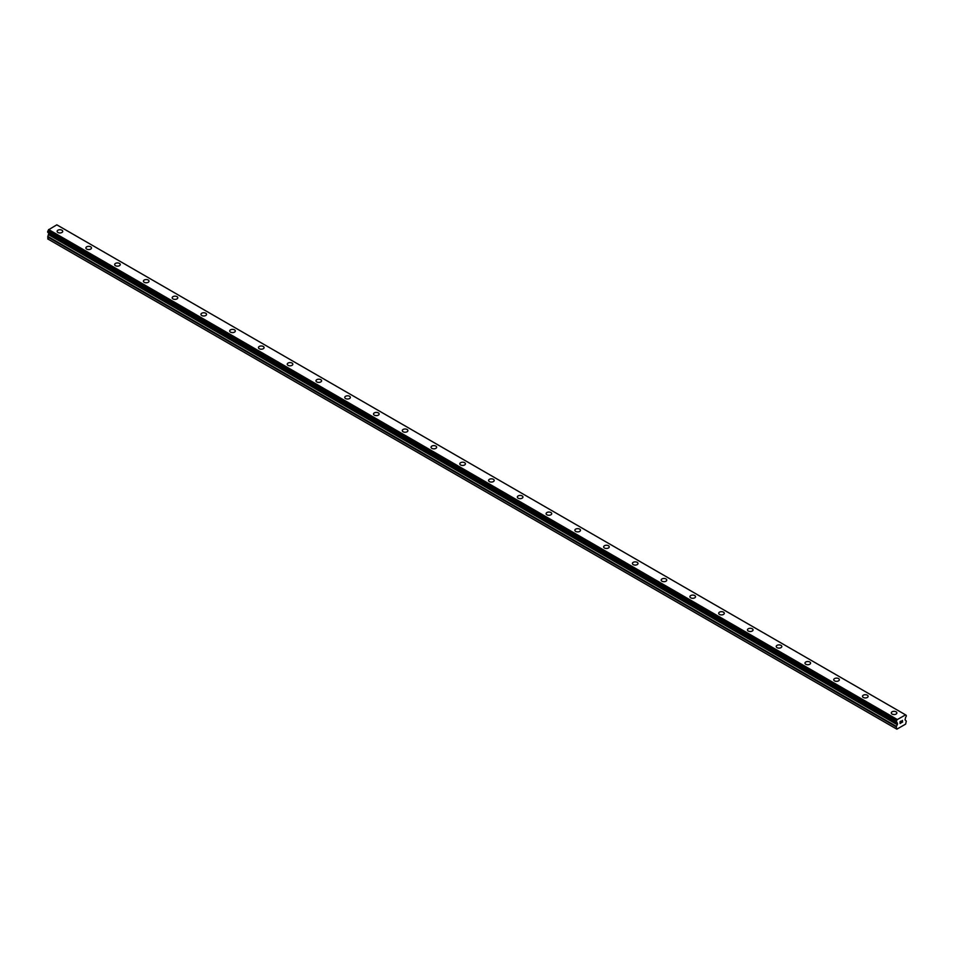 <?xml version="1.0" encoding="UTF-8"?>
<svg xmlns="http://www.w3.org/2000/svg" width="954" height="954" viewBox="0 0 954 954"><rect width="100%" height="100%" fill="white"/><g stroke="black" fill="none" stroke-linecap="round" stroke-linejoin="round"><path stroke-width="1.43" d="M57.133 231.345A2.802 1.61 180 0 1 58.85 229.854A2.802 1.61 180 0 1 61.903 230.2A2.802 1.61 180 0 1 62.725 231.345A2.802 1.61 180 0 1 60.996 232.836A2.802 1.61 180 0 1 57.944 232.49A2.802 1.61 180 0 1 57.133 231.345A2.802 1.61 180 0 1 58.85 229.854A2.802 1.61 180 0 1 61.903 230.212A2.802 1.61 180 0 1 62.725 231.345M85.896 247.957A2.802 1.61 180 0 1 87.613 246.466A2.802 1.61 180 0 1 90.666 246.812A2.802 1.61 180 0 1 91.489 247.957M90.666 246.812A2.802 1.61 180 0 1 91.489 247.945A2.802 1.61 180 0 1 89.759 249.447A2.802 1.61 180 0 1 86.707 249.089A2.802 1.61 180 0 1 85.896 247.945A2.802 1.61 180 0 1 87.613 246.454A2.802 1.61 180 0 1 90.666 246.812M114.659 264.556A2.802 1.61 180 0 1 116.388 263.065A2.802 1.61 180 0 1 119.429 263.411A2.802 1.61 180 0 1 120.252 264.556A2.802 1.61 180 0 1 118.523 266.047A2.802 1.61 180 0 1 115.47 265.701A2.802 1.61 180 0 1 114.659 264.556A2.802 1.61 180 0 1 116.388 263.065A2.802 1.61 180 0 1 119.429 263.423A2.802 1.61 180 0 1 120.252 264.556M143.422 281.168A2.802 1.61 180 0 1 145.151 279.677A2.802 1.61 180 0 1 148.192 280.023A2.802 1.61 180 0 1 149.015 281.168A2.802 1.61 180 0 1 147.286 282.658A2.802 1.61 180 0 1 144.233 282.301A2.802 1.61 180 0 1 143.422 281.168A2.802 1.61 180 0 1 145.151 279.677A2.802 1.61 180 0 1 148.192 280.023A2.802 1.61 180 0 1 149.015 281.168M172.185 297.767A2.802 1.61 180 0 1 173.914 296.277A2.802 1.61 180 0 1 176.955 296.634A2.802 1.61 180 0 1 177.778 297.779A2.802 1.61 180 0 1 176.049 299.258A2.802 1.61 180 0 1 173.008 298.912A2.802 1.61 180 0 1 172.185 297.767A2.802 1.61 180 0 1 173.914 296.289A2.802 1.61 180 0 1 176.955 296.634A2.802 1.61 180 0 1 177.778 297.767M200.948 314.379A2.802 1.61 180 0 1 202.677 312.888A2.802 1.61 180 0 1 205.718 313.234A2.802 1.61 180 0 1 206.541 314.379A2.802 1.61 180 0 1 204.812 315.869A2.802 1.61 180 0 1 201.771 315.524A2.802 1.61 180 0 1 200.948 314.379A2.802 1.61 180 0 1 202.677 312.888A2.802 1.61 180 0 1 205.718 313.234A2.802 1.61 180 0 1 206.541 314.379M229.711 330.978A2.802 1.61 180 0 1 231.44 329.488A2.802 1.61 180 0 1 234.481 329.846A2.802 1.61 180 0 1 235.304 330.99A2.802 1.61 180 0 1 233.575 332.481A2.802 1.61 180 0 1 230.534 332.123A2.802 1.61 180 0 1 229.711 330.978A2.802 1.61 180 0 1 231.44 329.5A2.802 1.61 180 0 1 234.481 329.846A2.802 1.61 180 0 1 235.304 330.978M263.244 346.457A2.802 1.61 180 0 1 264.067 347.59A2.802 1.61 180 0 1 262.338 349.081A2.802 1.61 180 0 1 259.297 348.735A2.802 1.61 180 0 1 258.474 347.59A2.802 1.61 180 0 1 260.203 346.099A2.802 1.61 180 0 1 263.244 346.457M258.474 347.59A2.802 1.61 180 0 1 260.203 346.099A2.802 1.61 180 0 1 263.244 346.445A2.802 1.61 180 0 1 264.067 347.59M287.237 364.201A2.802 1.61 180 0 1 288.967 362.711A2.802 1.61 180 0 1 292.007 363.057A2.802 1.61 180 0 1 292.83 364.201A2.802 1.61 180 0 1 291.101 365.692A2.802 1.61 180 0 1 288.06 365.334A2.802 1.61 180 0 1 287.237 364.201A2.802 1.61 180 0 1 288.967 362.711A2.802 1.61 180 0 1 292.007 363.057A2.802 1.61 180 0 1 292.83 364.201M320.771 379.668A2.802 1.61 180 0 1 321.593 380.813A2.802 1.61 180 0 1 319.864 382.292A2.802 1.61 180 0 1 316.823 381.946A2.802 1.61 180 0 1 316.001 380.801A2.802 1.61 180 0 1 317.73 379.31A2.802 1.61 180 0 1 320.771 379.668M316.001 380.801A2.802 1.61 180 0 1 317.73 379.31A2.802 1.61 180 0 1 320.771 379.656A2.802 1.61 180 0 1 321.593 380.801M344.764 397.413A2.802 1.61 180 0 1 346.493 395.922A2.802 1.61 180 0 1 349.546 396.268A2.802 1.61 180 0 1 350.356 397.413A2.802 1.61 180 0 1 348.627 398.903A2.802 1.61 180 0 1 345.587 398.557A2.802 1.61 180 0 1 344.764 397.413A2.802 1.61 180 0 1 346.493 395.922A2.802 1.61 180 0 1 349.546 396.268A2.802 1.61 180 0 1 350.356 397.413M373.527 414.012A2.802 1.61 180 0 1 375.256 412.522A2.802 1.61 180 0 1 378.309 412.879A2.802 1.61 180 0 1 379.12 414.024A2.802 1.61 180 0 1 377.402 415.503A2.802 1.61 180 0 1 374.35 415.157A2.802 1.61 180 0 1 373.527 414.012A2.802 1.61 180 0 1 375.256 412.533A2.802 1.61 180 0 1 378.309 412.879A2.802 1.61 180 0 1 379.12 414.012M402.29 430.624A2.802 1.61 180 0 1 404.019 429.133A2.802 1.61 180 0 1 407.072 429.479A2.802 1.61 180 0 1 407.883 430.624A2.802 1.61 180 0 1 406.166 432.114A2.802 1.61 180 0 1 403.113 431.768A2.802 1.61 180 0 1 402.29 430.624A2.802 1.61 180 0 1 404.019 429.133A2.802 1.61 180 0 1 407.072 429.491A2.802 1.61 180 0 1 407.883 430.624M431.053 447.235A2.802 1.61 180 0 1 432.782 445.733A2.802 1.61 180 0 1 435.835 446.09A2.802 1.61 180 0 1 436.646 447.235A2.802 1.61 180 0 1 434.929 448.726A2.802 1.61 180 0 1 431.876 448.368A2.802 1.61 180 0 1 431.053 447.235A2.802 1.61 180 0 1 432.782 445.745A2.802 1.61 180 0 1 435.835 446.09A2.802 1.61 180 0 1 436.646 447.235M459.816 463.835A2.802 1.61 180 0 1 461.545 462.344A2.802 1.61 180 0 1 464.598 462.69A2.802 1.61 180 0 1 465.409 463.847A2.802 1.61 180 0 1 463.692 465.325A2.802 1.61 180 0 1 460.639 464.98A2.802 1.61 180 0 1 459.816 463.835A2.802 1.61 180 0 1 461.545 462.344A2.802 1.61 180 0 1 464.598 462.702A2.802 1.61 180 0 1 465.409 463.835M488.591 480.446A2.802 1.61 180 0 1 490.308 478.956A2.802 1.61 180 0 1 493.361 479.302A2.802 1.61 180 0 1 494.184 480.446A2.802 1.61 180 0 1 492.455 481.937A2.802 1.61 180 0 1 489.402 481.591A2.802 1.61 180 0 1 488.591 480.446A2.802 1.61 180 0 1 490.308 478.956A2.802 1.61 180 0 1 493.361 479.302A2.802 1.61 180 0 1 494.184 480.446M517.354 497.046A2.802 1.61 180 0 1 519.071 495.555A2.802 1.61 180 0 1 522.124 495.913A2.802 1.61 180 0 1 522.947 497.058A2.802 1.61 180 0 1 521.218 498.537A2.802 1.61 180 0 1 518.165 498.191A2.802 1.61 180 0 1 517.354 497.046A2.802 1.61 180 0 1 519.071 495.567A2.802 1.61 180 0 1 522.124 495.913A2.802 1.61 180 0 1 522.947 497.046M546.117 513.657A2.802 1.61 180 0 1 547.834 512.167A2.802 1.61 180 0 1 550.887 512.513A2.802 1.61 180 0 1 551.71 513.657A2.802 1.61 180 0 1 549.981 515.148A2.802 1.61 180 0 1 546.928 514.802A2.802 1.61 180 0 1 546.117 513.657A2.802 1.61 180 0 1 547.834 512.167A2.802 1.61 180 0 1 550.887 512.525A2.802 1.61 180 0 1 551.71 513.657M574.88 530.269A2.802 1.61 180 0 1 576.598 528.766A2.802 1.61 180 0 1 579.65 529.124A2.802 1.61 180 0 1 580.473 530.269A2.802 1.61 180 0 1 578.744 531.76A2.802 1.61 180 0 1 575.691 531.402A2.802 1.61 180 0 1 574.88 530.269A2.802 1.61 180 0 1 576.598 528.778A2.802 1.61 180 0 1 579.65 529.124A2.802 1.61 180 0 1 580.473 530.269M603.643 546.869A2.802 1.61 180 0 1 605.373 545.378A2.802 1.61 180 0 1 608.413 545.724A2.802 1.61 180 0 1 609.236 546.869A2.802 1.61 180 0 1 607.507 548.359A2.802 1.61 180 0 1 604.454 548.013A2.802 1.61 180 0 1 603.643 546.869A2.802 1.61 180 0 1 605.373 545.378A2.802 1.61 180 0 1 608.413 545.736A2.802 1.61 180 0 1 609.236 546.869M632.407 563.48A2.802 1.61 180 0 1 634.136 561.989A2.802 1.61 180 0 1 637.177 562.335A2.802 1.61 180 0 1 637.999 563.48A2.802 1.61 180 0 1 636.27 564.971A2.802 1.61 180 0 1 633.229 564.613A2.802 1.61 180 0 1 632.407 563.48A2.802 1.61 180 0 1 634.136 561.989A2.802 1.61 180 0 1 637.177 562.335A2.802 1.61 180 0 1 637.999 563.48M661.17 580.08A2.802 1.61 180 0 1 662.899 578.589A2.802 1.61 180 0 1 665.94 578.947A2.802 1.61 180 0 1 666.763 580.092A2.802 1.61 180 0 1 665.033 581.57A2.802 1.61 180 0 1 661.993 581.224A2.802 1.61 180 0 1 661.17 580.08A2.802 1.61 180 0 1 662.899 578.601A2.802 1.61 180 0 1 665.94 578.947A2.802 1.61 180 0 1 666.763 580.08M689.933 596.691A2.802 1.61 180 0 1 691.662 595.201A2.802 1.61 180 0 1 694.703 595.546A2.802 1.61 180 0 1 695.526 596.691A2.802 1.61 180 0 1 693.796 598.182A2.802 1.61 180 0 1 690.756 597.836A2.802 1.61 180 0 1 689.933 596.691A2.802 1.61 180 0 1 691.662 595.201A2.802 1.61 180 0 1 694.703 595.558A2.802 1.61 180 0 1 695.526 596.691M718.696 613.291A2.802 1.61 180 0 1 720.425 611.8A2.802 1.61 180 0 1 723.466 612.158A2.802 1.61 180 0 1 724.289 613.303A2.802 1.61 180 0 1 722.56 614.793A2.802 1.61 180 0 1 719.519 614.436A2.802 1.61 180 0 1 718.696 613.291A2.802 1.61 180 0 1 720.425 611.812A2.802 1.61 180 0 1 723.466 612.158A2.802 1.61 180 0 1 724.289 613.291M747.459 629.902A2.802 1.61 180 0 1 749.188 628.412A2.802 1.61 180 0 1 752.229 628.758A2.802 1.61 180 0 1 753.052 629.902A2.802 1.61 180 0 1 751.323 631.393A2.802 1.61 180 0 1 748.282 631.047A2.802 1.61 180 0 1 747.459 629.902A2.802 1.61 180 0 1 749.188 628.412A2.802 1.61 180 0 1 752.229 628.769A2.802 1.61 180 0 1 753.052 629.902M776.222 646.514A2.802 1.61 180 0 1 777.951 645.023A2.802 1.61 180 0 1 780.992 645.369A2.802 1.61 180 0 1 781.815 646.514A2.802 1.61 180 0 1 780.086 648.004A2.802 1.61 180 0 1 777.045 647.647A2.802 1.61 180 0 1 776.222 646.514A2.802 1.61 180 0 1 777.951 645.023A2.802 1.61 180 0 1 780.992 645.369A2.802 1.61 180 0 1 781.815 646.514M804.985 663.125A2.802 1.61 180 0 1 806.714 661.635A2.802 1.61 180 0 1 809.767 661.981A2.802 1.61 180 0 1 810.578 663.125M809.767 661.981A2.802 1.61 180 0 1 810.578 663.113A2.802 1.61 180 0 1 808.849 664.604A2.802 1.61 180 0 1 805.808 664.258A2.802 1.61 180 0 1 804.985 663.113A2.802 1.61 180 0 1 806.714 661.623A2.802 1.61 180 0 1 809.767 661.981M833.748 679.725A2.802 1.61 180 0 1 835.477 678.234A2.802 1.61 180 0 1 838.53 678.58A2.802 1.61 180 0 1 839.341 679.725A2.802 1.61 180 0 1 837.612 681.216A2.802 1.61 180 0 1 834.571 680.87A2.802 1.61 180 0 1 833.748 679.725A2.802 1.61 180 0 1 835.477 678.234A2.802 1.61 180 0 1 838.53 678.58A2.802 1.61 180 0 1 839.341 679.725M862.511 696.337A2.802 1.61 180 0 1 864.241 694.846A2.802 1.61 180 0 1 867.293 695.192A2.802 1.61 180 0 1 868.104 696.337M867.293 695.192A2.802 1.61 180 0 1 868.104 696.325A2.802 1.61 180 0 1 866.387 697.827A2.802 1.61 180 0 1 863.334 697.469A2.802 1.61 180 0 1 862.511 696.325A2.802 1.61 180 0 1 864.241 694.834A2.802 1.61 180 0 1 867.293 695.192M891.274 712.936A2.802 1.61 180 0 1 893.004 711.445A2.802 1.61 180 0 1 896.056 711.791A2.802 1.61 180 0 1 896.867 712.936A2.802 1.61 180 0 1 895.15 714.427A2.802 1.61 180 0 1 892.097 714.081A2.802 1.61 180 0 1 891.274 712.936A2.802 1.61 180 0 1 893.004 711.445A2.802 1.61 180 0 1 896.056 711.803A2.802 1.61 180 0 1 896.867 712.936M900.159 721.689L900.159 722.44L900.993 721.212L900.159 721.689M900.159 723.311L900.993 722.834L900.159 723.311M900.051 723.502L900.993 722.953L900.051 723.502L900.051 721.629L900.993 721.081M901.637 721.188L902.508 720.389M902.281 721.427L901.769 722.381L902.269 721.427M901.769 722.381L902.663 721.868L901.769 722.381M901.542 722.643L902.651 721.999L901.542 722.643L902.472 720.604M897.01 719.733L896.975 719.817A1.216 0.704 -60 0 1 896.307 721.045L897.01 722.655L896.319 722.238A1.216 0.704 -60 0 1 896.987 722.631L897.487 724.193L896.235 726.888L896.879 729.166L905.656 724.098L906.3 721.081L905.036 719.841L905.549 717.682A1.216 0.704 -60 0 1 906.217 716.526L906.264 715.321A1.216 0.704 -60 0 1 905.549 714.868L897.01 719.733L48.451 229.926A1.216 0.704 -60 0 1 47.772 231.154L47.736 232.335L896.235 722.19L47.7 232.263M48.869 232.991L47.7 236.997L48.344 239.275L896.879 729.166M905.358 714.725L56.823 224.834L48.475 229.831M905.561 714.916L906.264 715.321L905.561 714.94M897.177 719.447L48.642 229.556M896.975 719.817L48.451 229.926M896.307 721.045L47.772 231.154M896.235 721.212L47.7 231.309M896.235 728.796L47.7 238.894M897.487 723.18L48.964 233.277M897.487 724.193L48.964 234.302M897.332 724.73L48.797 234.839M896.39 726.364L47.855 236.461M896.235 726.888L47.7 236.997M896.259 722.238L47.736 232.335"/></g></svg>
